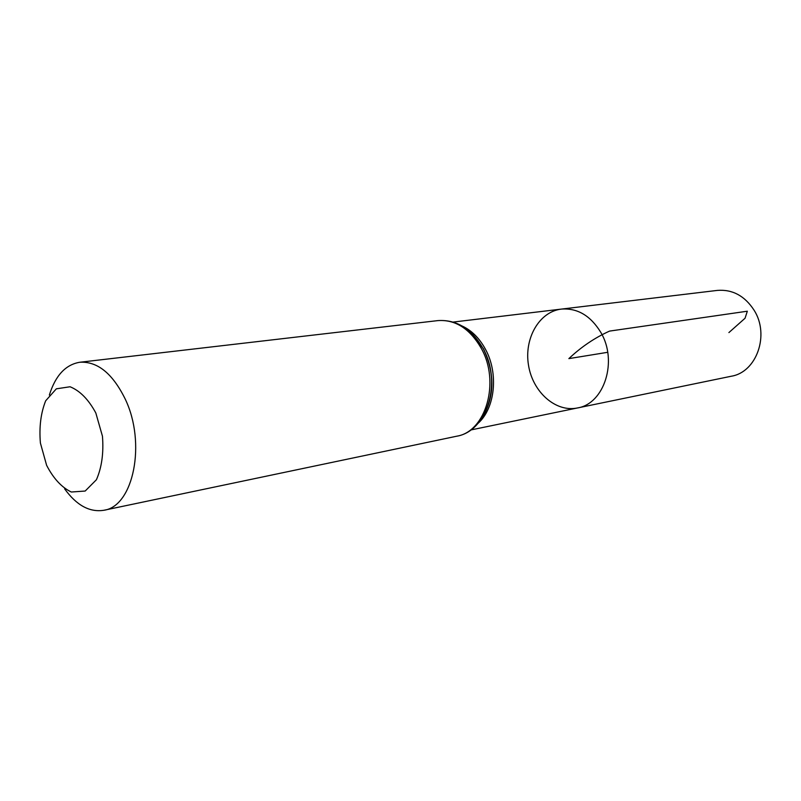<?xml version="1.0" encoding="UTF-8"?>
<svg xmlns="http://www.w3.org/2000/svg" width="801" height="801" viewBox="0 0 801 801"><rect width="100%" height="100%" fill="white"/><g stroke="black" fill="none" stroke-linecap="round" stroke-linejoin="round"><path stroke-width="1.2" d="M600.79 332.355C618.032 361.021 604.274 403.864 577.471 407.959C555.634 412.575 532.665 391.969 528.5 365.186C523.964 338.463 539.213 311.649 561.381 309.096C577.411 307.904 590.547 315.654 600.79 332.355C618.032 361.021 604.274 403.864 577.471 407.959L731.343 376.22C756.595 372.225 769.901 334.898 754.101 310.227C744.72 295.839 732.474 289.231 717.376 290.403L561.381 309.096C577.411 307.904 590.547 315.654 600.79 332.355M95.82 412.966L102.448 436.205C103.78 452.965 101.767 467.474 96.42 479.729L85.176 491.043L71.309 492.014C61.647 487.388 53.417 478.487 46.618 465.311L40.4 443.043C39.049 427.073 40.811 412.996 45.677 400.79L56.34 388.825L70.067 386.763C79.96 390.748 88.541 399.479 95.82 412.966M49.362 395.033C55.439 375.549 65.592 364.625 79.81 362.252C97.472 361.231 112.591 373.476 125.176 398.978C146.473 443.043 133.447 506.392 103.9 510.267C89.662 512.52 76.566 505.381 64.621 488.83M607.699 352.3L568.87 358.618C581.115 347.003 594.672 337.832 609.551 331.093L747.323 311.209L745.05 318.247L728.9 332.575M462.237 326.057C471.639 330.453 479.338 338.102 485.326 349.016C498.783 373.166 495.168 408.25 478.067 423.318M481.171 348.175C500.445 381.887 485.897 431.789 456.73 436.205C487.559 431.178 502.217 381.626 482.973 348.315C471.459 328.65 456.43 319.409 437.917 320.6C455.348 319.409 469.766 328.6 481.171 348.175M470.628 332.275L483.253 348.595C494.317 371.814 494.587 393.862 484.054 414.748M470.778 429.967L577.471 407.959M453.216 322.062L561.381 309.096M470.788 332.425L483.534 348.886C494.427 372.325 494.638 394.222 484.164 414.558M103.9 510.267L456.73 436.205M79.81 362.252L437.917 320.6"/></g></svg>
